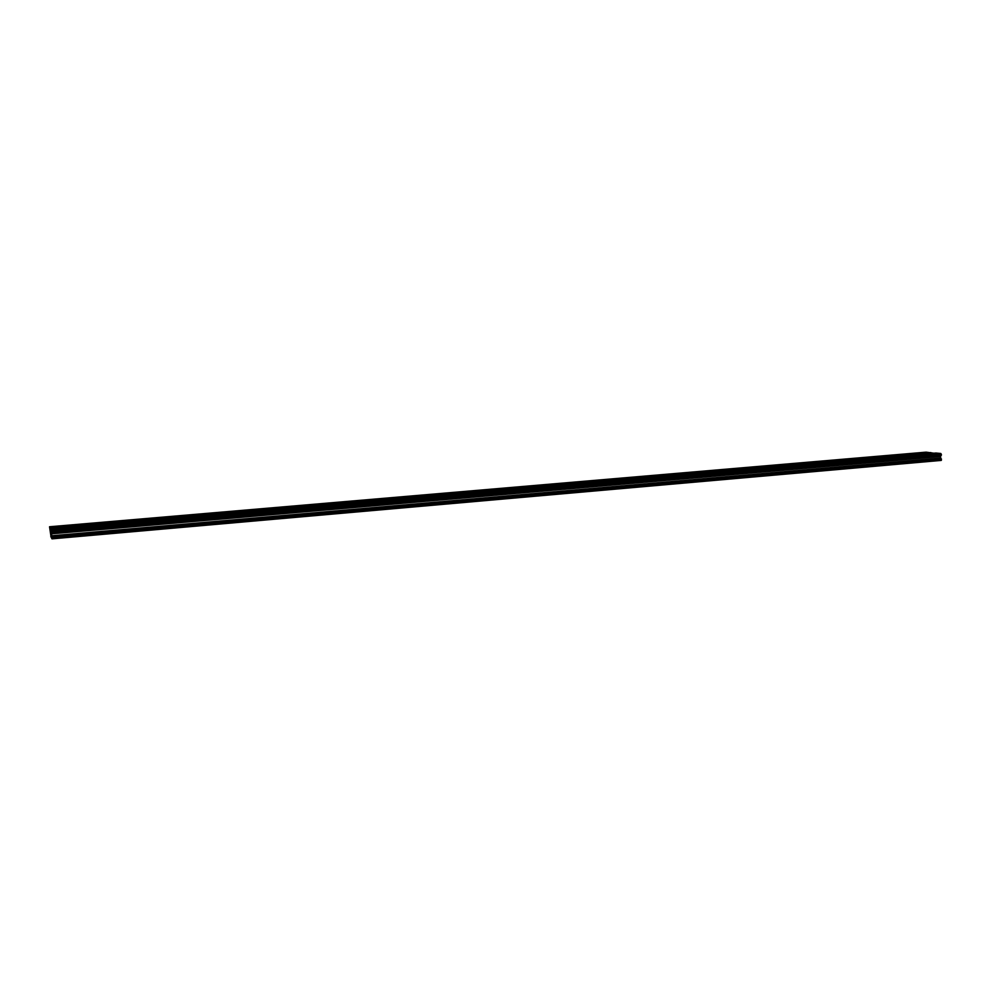<?xml version="1.0" encoding="UTF-8"?>
<svg xmlns="http://www.w3.org/2000/svg" width="991" height="991" viewBox="0 0 991 991"><rect width="100%" height="100%" fill="white"/><g stroke="black" fill="none" stroke-linecap="round" stroke-linejoin="round"><path stroke-width="1.49" d="M919.66 453.395L916.44 453.37L919.66 453.395M67.054 526.159L64.378 526.196L67.054 526.159M105.48 522.889L102.779 522.914L105.48 522.889M143.162 519.668L140.449 519.693L143.162 519.668M180.139 516.509L177.401 516.534L180.139 516.509M216.41 513.412L213.66 513.437L216.41 513.412M251.999 510.377L249.236 510.39L251.999 510.377M286.944 507.392L284.157 507.404L286.944 507.392M321.233 504.469L318.433 504.481L321.233 504.469M354.914 501.595L352.09 501.607L354.914 501.595M387.976 498.77L385.127 498.783L387.976 498.77M420.457 496.008L417.583 496.008L420.457 496.008M452.354 493.283L449.468 493.283L452.354 493.283M483.695 490.607L480.796 490.595L483.695 490.607M514.502 487.981L511.567 487.968L514.502 487.981M544.765 485.392L541.817 485.379L544.765 485.392M574.52 482.852L571.547 482.84L574.52 482.852M603.767 480.362L600.769 480.35L603.767 480.362M632.518 477.897L629.508 477.885L632.518 477.897M660.799 475.494L657.764 475.469L660.799 475.494M688.609 473.116L685.561 473.103L688.609 473.116M715.96 470.787L712.888 470.762L715.96 470.787M742.878 468.483L739.782 468.47L742.878 468.483M769.35 466.228L766.241 466.204L769.35 466.228M795.401 463.999L792.267 463.974L795.401 463.999M821.043 461.818L817.885 461.794L821.043 461.818M846.277 459.663L843.106 459.638L846.277 459.663M871.126 457.545L867.93 457.52L871.126 457.545M895.579 455.451L892.371 455.426L895.579 455.451M928.778 454.237L925.507 454.212L928.778 454.237M68.305 528.116L65.604 528.153L68.305 528.116M107.189 524.784L104.464 524.809L107.189 524.784M145.305 521.514L142.568 521.526L145.305 521.514M182.691 518.305L179.928 518.318L182.691 518.305M219.37 515.147L216.583 515.171L219.37 515.147M255.344 512.062L252.556 512.074L255.344 512.062M290.66 509.027L287.836 509.04L290.66 509.027M325.308 506.054L322.471 506.067L325.308 506.054M359.324 503.131L356.463 503.143L359.324 503.131M392.721 500.269L389.847 500.269L392.721 500.269M425.523 497.445L422.612 497.445L425.523 497.445M457.731 494.682L454.807 494.682L457.731 494.682M489.368 491.97L486.42 491.957L489.368 491.97M520.448 489.294L517.475 489.294L520.448 489.294M550.984 486.68L547.998 486.668L550.984 486.68M580.999 484.103L577.988 484.091L580.999 484.103M610.493 481.564L607.471 481.552L610.493 481.564M639.492 479.074L636.445 479.062L639.492 479.074M668.008 476.621L664.936 476.609L668.008 476.621M696.041 474.218L692.944 474.206L696.041 474.218M723.616 471.852L720.494 471.827L723.616 471.852M750.732 469.523L747.598 469.499L750.732 469.523M777.415 467.232L774.256 467.207L777.415 467.232M803.651 464.977L800.48 464.952L803.651 464.977M829.479 462.76L826.283 462.735L829.479 462.76M854.899 460.58L851.678 460.555L854.899 460.58M879.909 458.437L876.676 458.399L879.909 458.437M904.535 456.318L901.29 456.294L904.535 456.318M50.801 536.515L51.99 538.844L51.235 529.937L49.55 526.766L50.987 536.503M933.869 453.209L926.114 452.156L49.55 526.766M51.99 538.844L941.227 460.406L940.471 456.529L941.376 454.435L940.781 453.469L935.913 453.036L50.677 528.884M930.871 452.577L50.095 527.794M50.157 528.302L931.106 452.961M940.781 453.469L51.235 529.937M941.301 454.312L51.371 531.052M51.396 531.226L941.376 454.435M941.376 455.154L51.47 532.155M940.818 456.009L51.495 533.183M51.47 532.278L941.314 455.265M940.471 456.529L51.507 533.815M940.496 458.065L51.668 535.772M941.438 458.982L51.866 537.06M941.45 460.072L51.978 538.435"/></g></svg>
